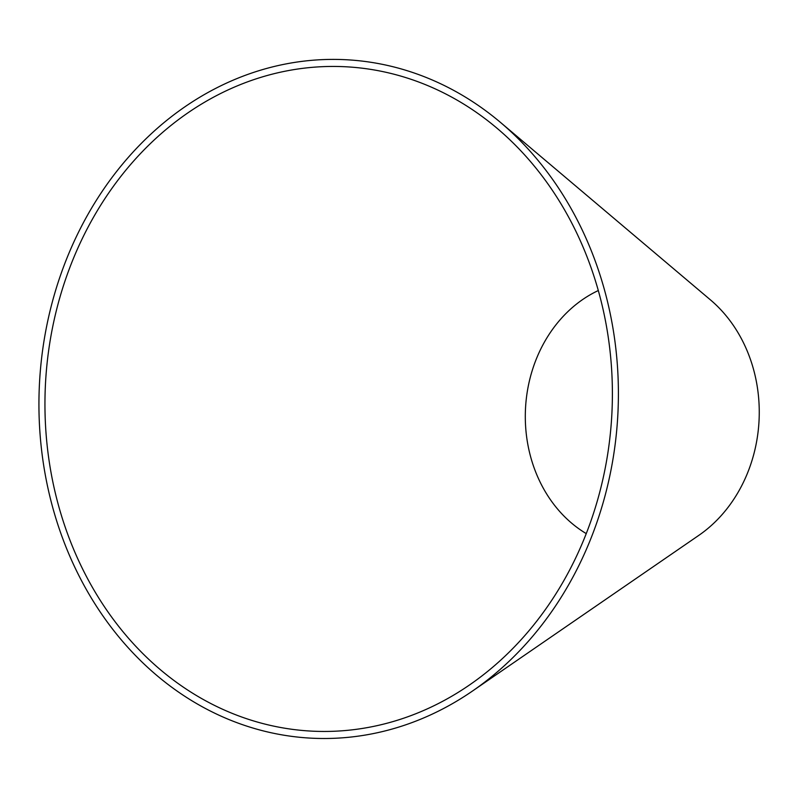 <?xml version="1.0" encoding="UTF-8"?>
<svg xmlns="http://www.w3.org/2000/svg" width="799" height="799" viewBox="0 0 799 799"><rect width="100%" height="100%" fill="white"/><g stroke="black" fill="none" stroke-linecap="round" stroke-linejoin="round"><path stroke-width="1.2" d="M426.446 85.064A332.614 283.585 -87.2 0 0 45.943 431.979A332.614 283.585 -87.2 0 0 469.373 685.063A332.614 283.585 -87.2 0 0 497.028 128.24A332.614 283.585 -87.2 0 0 426.446 85.064M428.514 78.412A339.665 289.598 -87.2 0 0 39.95 432.678A339.665 289.598 -87.2 0 0 472.359 691.125A339.665 289.598 -87.2 0 0 500.593 122.507A339.665 289.598 -87.2 0 0 428.514 78.412M472.359 691.125L698.775 535.39A140.664 119.93 -87.2 0 0 710.471 299.905L500.593 122.507M598.311 290.536A133.613 113.917 -87.2 0 0 525.492 408.748A133.613 113.917 -87.2 0 0 586.236 533.602"/></g></svg>
